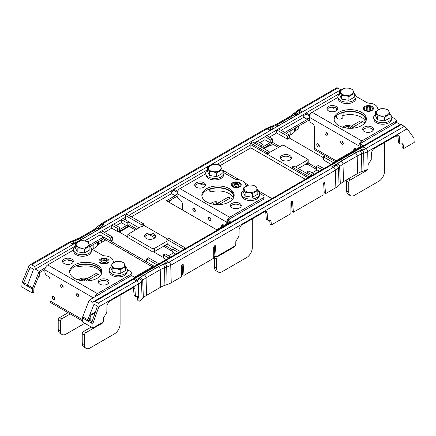 <?xml version="1.0" encoding="UTF-8"?>
<svg xmlns="http://www.w3.org/2000/svg" width="436" height="436" viewBox="0 0 436 436"><rect width="100%" height="100%" fill="white"/><g stroke="black" fill="none" stroke-linecap="round" stroke-linejoin="round"><path stroke-width="0.65" d="M39.136 271.339L39.551 271.105L39.638 274.064L33.932 288.054A0.507 0.294 -60 0 0 33.888 288.272L33.768 292.18L32.34 293.008L21.8 286.921L22.067 282.506L28.825 266.309L30.04 264.826L31.73 264.848L34.646 266.532L35.36 269.159L39.136 271.339L32.695 287.94L27.577 284.986L33.556 269.159L30.128 267.426L23.402 283.28L23.364 283.792L24.792 283.024L27.691 284.697M219.27 164.268L218.218 164.873M128.909 215.351L173.942 189.355L173.942 190.439L177.141 192.287L177.114 193.083M173.942 190.439L171.528 191.835L171.566 193.644L174.711 195.459L177.087 193.998M168.378 201.852L171.419 200.097L171.43 199.541M38.226 276.996L39.213 276.424L39.262 274.326M76.959 242.035A23.648 13.652 180 0 1 75.859 242.427L75.859 240.367L73.7 241.081L73.7 243.146L75.859 242.427M72.147 243.729A16.775 9.685 180 0 1 73.7 243.146M73.7 241.081A16.775 9.685 180 0 0 70.229 242.623L73.085 244.274L105.436 225.597L102.574 223.946L102.574 226.006L103.648 226.627M102.574 226.006A16.775 9.685 0 0 0 99.909 228.017L98.667 229.26L98.667 227.194A23.648 13.652 180 0 1 94.906 230.023L94.906 231.674M97.991 229.897A23.648 13.652 0 0 0 98.667 229.26M294.938 116.189A23.648 13.652 0 0 0 295.619 115.551L295.619 113.485L296.862 112.243A16.775 9.685 180 0 1 299.527 110.237L302.382 111.889L270.037 130.566L267.181 128.914A16.775 9.685 180 0 1 270.652 127.372L270.652 129.438L272.805 128.718A23.648 13.652 0 0 0 273.912 128.326M270.652 129.438A16.775 9.685 0 0 0 269.099 130.021M299.527 110.237L299.527 112.303L300.6 112.919M299.527 112.303A16.775 9.685 0 0 0 296.862 114.308L295.619 115.551M278.648 128.903L306.148 113.028L306.148 114.112L309.342 115.954L309.32 116.755M306.148 114.112L303.734 115.507L303.772 117.317L306.917 119.132L309.293 117.671M30.04 264.826L68.839 242.427L79.368 237.996L93.522 229.827L101.185 223.75L265.791 128.718L276.315 124.287L290.469 116.118L298.137 110.041L336.941 87.636L341.225 89.871M270.652 127.372L272.805 126.658L272.805 128.718M277.705 126.135L277.705 124.489A23.648 13.652 180 0 1 272.805 126.658M277.705 124.489L291.858 116.314L291.858 117.965M295.619 113.485A23.648 13.652 180 0 1 291.858 116.314M94.906 230.023L80.753 238.192A23.648 13.652 180 0 1 75.859 240.367M98.667 227.194L99.909 225.952A16.775 9.685 180 0 1 102.574 223.946M332.439 107.191L332.445 107.572L333.747 108.324L333.736 107.3M333.747 108.324L335.001 107.594M278.315 147.363L271.595 143.482L263.295 148.273M271.595 143.482L271.595 142.665M257.316 141.215L264.875 136.855L264.914 139.749L270.058 142.719L263.126 146.725M279.748 146.534L272.315 142.245L270.778 143.133L270.058 142.719M266.87 135.7L276.653 130.053L276.697 132.947L287.46 139.166L287.46 136.103L289.291 135.046L289.379 138.054L323.381 157.69M284.79 132.446L309.293 118.298M286.218 133.269L309.353 119.911M177.637 191.29L173.931 189.153L207.471 169.789M152.328 266.843L103.588 238.71L90.039 246.531M103.588 238.71L103.588 237.059L110.766 241.179L110.766 238.116L112.592 237.059L101.773 230.813L99.948 231.865L110.766 238.116M87.99 241.898L100.002 234.966L103.61 237.048L89.571 245.152M128.745 253.153L128.745 251.501L110.766 241.179L112.684 240.073L112.592 237.059M104.482 232.377L111.779 228.164L117.644 231.549L117.644 228.486L119.469 227.429L119.562 230.437L118.025 231.325L127.792 236.966M135.318 229.925L128.598 226.044L128.598 225.227M116.265 225.576L121.333 222.649L126.473 225.619L119.54 229.619M128.598 226.044L118.734 231.734M136.746 229.096L129.105 224.687M309.843 114.962L306.137 112.826L339.677 93.462M281.176 130.364L303.772 117.317M100.002 234.966L99.948 231.865M111.779 228.164L111.725 225.069L117.644 228.486M111.725 225.069L113.556 224.011L119.469 227.429M121.333 222.649L121.273 219.553L127.192 222.97L129.023 221.913L123.105 218.496L121.273 219.553M126.473 225.619L127.192 226.033L127.192 222.97M127.192 226.033L129.116 224.927L129.023 221.913M125.682 219.984L125.208 215.33L142.076 225.063L143.902 224.006L127.04 214.272L125.208 215.33M129.029 222.066L138.975 227.81M127.868 234.454L127.775 237.516L152.96 252.057L153.052 248.994L127.868 234.454L141.629 226.279L142.076 226.535L142.076 225.063M142.076 226.535L143.945 225.45L143.902 224.006M250.913 144.708L250.493 142.997L252.319 141.94L269.186 151.679L269.23 153.123L267.355 154.202L250.869 144.736L308.061 177.752M250.493 142.997L267.355 152.731L267.355 154.202M254.193 143.019L255.322 142.37L255.343 143.684M255.322 142.37L257.136 141.111L263.055 144.529L263.148 147.542L262.586 147.864M255.311 142.169L261.229 145.586L261.229 147.079M261.229 145.586L263.055 144.529M264.914 139.749L259.851 142.676M264.875 136.855L266.69 135.596L272.609 139.013L272.702 142.027L272.315 142.245M264.859 136.653L270.778 140.07L270.778 143.133M270.778 140.07L272.609 139.013M276.697 132.947L269.399 137.16M276.653 130.053L278.468 128.8L289.291 135.046M287.46 136.103L276.642 129.852M289.308 135.629L290.73 134.806A22.051 12.731 -0 0 0 294.235 132.168L295.477 130.925A18.372 10.606 180 0 1 298.164 128.865L298.382 126.249M336.439 115.731L336.456 117.235A3.21 1.853 -0 0 0 337.399 118.532A3.21 1.853 -0 0 0 340.881 118.935A3.21 1.853 -0 0 0 342.87 117.235L342.892 115.458M341.421 112.793L341.982 113.567L341.982 114.93L343.105 115.578L343.105 112.564A15.663 9.042 180 0 1 361.281 114.232A15.663 9.042 180 0 1 365.869 120.63A15.663 9.042 180 0 1 365.809 121.426M316.443 169.375L307.74 164.35L307.74 162.699L308.225 162.415L308.132 159.456L282.948 144.921L269.214 152.616M77.009 265.448L77.009 265.9L78.693 266.876A15.663 9.042 180 0 1 96.874 268.538A15.663 9.042 180 0 1 101.392 274.097M78.317 265.006L78.693 265.224L78.693 266.876M68.027 259.851L68.032 260.227L69.335 260.979A18.372 10.606 180 0 1 70.703 260.292M69.324 259.954L69.335 260.979M92.274 249.381L93.778 248.515A22.051 12.731 -0 0 0 97.283 245.877L98.525 244.634A18.372 10.606 180 0 1 101.446 242.438L105.752 239.953M263.922 148.638L266.047 147.406A18.372 10.606 180 0 1 269.857 145.722L272.01 145.003A22.051 12.731 -0 0 0 273.372 144.507M119.36 232.099L129.22 226.404M200.233 183.518L200.238 183.899L201.541 184.651L201.53 183.627M201.541 184.651L202.795 183.927M118.025 231.325L117.644 231.549M144.741 236.977A5.559 3.21 180 0 1 148.665 234.704A5.559 3.21 180 0 1 154.039 235.533A5.559 3.21 0 0 1 155.483 236.977M146.18 238.421A5.559 3.21 180 0 1 144.55 236.154A5.559 3.21 180 0 1 147.984 233.184A5.559 3.21 180 0 1 154.039 233.881A5.559 3.21 0 0 1 155.668 236.154A5.559 3.21 0 0 1 152.24 239.119A5.559 3.21 0 0 1 146.18 238.421M209.215 189.12L209.776 189.9L209.776 191.257L210.899 191.905L210.899 188.897A15.663 9.042 180 0 1 229.074 190.559A15.663 9.042 180 0 1 233.663 196.958A15.663 9.042 180 0 1 233.603 197.753M280.517 158.584A5.559 3.21 180 0 1 284.446 156.311A5.559 3.21 180 0 1 289.82 157.14A5.559 3.21 0 0 1 291.259 158.584M281.961 160.028A5.559 3.21 180 0 1 280.332 157.761A5.559 3.21 180 0 1 283.76 154.796A5.559 3.21 180 0 1 289.82 155.489A5.559 3.21 0 0 1 291.45 157.761A5.559 3.21 0 0 1 288.016 160.726A5.559 3.21 0 0 1 281.961 160.028M267.355 152.731L269.186 151.679M289.379 138.054L287.46 139.166M362.725 149.875L363.406 149.183M332.352 166.541L338.009 163.277M359.041 151.134L362.916 148.894L363.853 149.439M135.4 280.25L141.062 276.98M162.088 264.843L165.963 262.603L166.901 263.148M91.189 314.454L89.538 315.402L94.083 304.105L97.353 306.241L91.576 323.169L87.603 320.874L89.031 320.111A0.507 0.294 120 0 1 89.075 319.893L91.189 314.454L95.293 312.083M226.05 225.101L228.181 223.592L228.235 221.782L230.012 222.812M165.963 260.543L168.819 262.194A16.775 9.685 180 0 1 165.348 263.731L163.195 264.45A23.648 13.652 180 0 0 158.295 266.619L144.142 274.789A23.648 13.652 180 0 0 140.381 277.618L139.139 278.86A16.775 9.685 180 0 1 136.473 280.866L133.618 279.22L165.963 260.543L165.963 262.603M362.916 146.834L365.771 148.485A16.775 9.685 180 0 1 362.3 150.022L360.141 150.742A23.648 13.652 180 0 0 355.247 152.911L341.094 161.08A23.648 13.652 180 0 0 337.333 163.909L336.091 165.157A16.775 9.685 180 0 1 333.426 167.162L330.564 165.511L362.916 146.834L362.916 148.894M398.041 137.193L396.787 136.468L396.765 135.46M358.256 148.774L360.387 147.259L360.441 145.455L362.218 146.485M174.645 248.4L167.261 244.138L166.814 239.348L183.681 249.081L183.681 249.566L93.805 301.45L95.059 301.412L98.1 303.167L136.599 280.942A16.955 9.788 180 0 0 139.291 278.915L140.539 277.672A23.473 13.549 180 0 1 144.267 274.865L158.421 266.69A23.473 13.549 180 0 1 163.282 264.538L165.435 263.818A16.955 9.788 180 0 0 168.945 262.265L333.551 167.233A16.955 9.788 180 0 0 336.243 165.206L337.486 163.963A23.473 13.549 180 0 1 341.219 161.156L355.373 152.982A23.473 13.549 180 0 1 360.234 150.829L362.387 150.115A16.955 9.788 180 0 0 365.897 148.556L404.395 126.331L400.586 124.331L310.803 176.166L310.792 175.697L293.924 165.958L292.098 167.015L292.055 168.46L308.105 177.725M403.551 148.621L402.248 147.875L401.932 144.071L403.262 144.834L403.551 148.621L414.2 142.474L413.933 138.059L407.175 128.778L404.395 126.331M399.316 136.414L399.834 143.172L400.281 144.033L398.935 143.253L398.477 142.392L397.91 135.601L399.316 136.414L398.64 135.127L397.103 135.264L373.412 148.943L371.341 152.567L371.238 159.68L368.071 164.699L367.968 169.168A20.214 11.668 0 0 1 364.016 170.885L361.864 171.604L361.493 154.082A20.944 12.094 0 0 0 357.155 156.006L343.001 164.176A20.944 12.094 0 0 0 339.677 166.683L338.429 167.925A19.478 11.249 180 0 1 335.333 170.253L170.732 265.284A19.478 11.249 180 0 1 166.699 267.072L164.546 267.791A20.944 12.094 0 0 0 160.208 269.715L146.055 277.885A20.944 12.094 0 0 0 142.725 280.392L141.482 281.634A19.478 11.249 180 0 1 138.386 283.961A2.529 1.461 -120 0 0 136.599 280.942M400.281 144.033L402.701 143.76L403.262 144.834M401.861 143.689L401.932 144.071M397.779 135.002L397.91 135.601M322.051 169.675L316.531 166.487L316.438 169.495L317.157 169.909L312.089 172.836M307.74 162.699L316.492 167.751M334.952 161.407L359.923 146.992L360.011 143.929L364.856 140.844M361.809 146.719L361.82 146.256M229.603 223.047L229.614 222.583M231.124 222.169L227.805 220.256L227.717 223.319L228.181 223.592M154.48 266.418L153.777 266.009L134.392 277.203M128.745 251.501L153.755 266.02M163.315 257.474L153.445 251.779L152.96 252.057M180.297 251.518L174.771 248.324L172.945 249.381L172.852 252.395L173.572 252.809L168.503 255.736M164.078 245.975L164.078 246.531L172.874 251.61M165.026 245.424L172.923 249.986M134.904 289.073L135.422 295.831L135.869 296.687L134.522 295.908L134.065 295.047L133.498 288.256L134.904 289.073L134.234 287.782L132.697 287.918L109 301.598L106.934 305.222L106.831 312.34L103.615 317.833L103.555 321.823L92.906 327.97L92.906 323.408L98.89 306.764C99.364 305.124 99.103 303.925 98.1 303.167M135.869 296.687L138.288 296.42L138.773 297.085L139.139 301.281A20.214 11.668 0 0 0 142.114 298.998L143.357 297.755A20.214 11.668 180 0 1 146.572 295.336L160.726 287.166A20.214 11.668 180 0 1 164.912 285.313L167.064 284.594A20.214 11.668 0 0 0 171.25 282.741L181.556 276.789L181.523 265.971C181.763 264.728 182.303 264.156 183.147 264.254L184.057 275.345L213.711 258.226L213.684 247.403C213.918 246.166 214.463 245.593 215.308 245.686L216.212 256.782L235.762 245.495L235.822 241.506L239.032 236.007L239.135 228.895L241.206 225.27L264.897 211.591L266.44 211.455L267.11 212.741L267.628 219.499L268.075 220.36L270.494 220.093L271.056 221.166L271.345 224.954L290.894 213.667L290.861 202.844C291.101 201.606 291.64 201.034 292.485 201.127L293.395 212.223L323.049 195.099L323.022 184.275C323.256 183.038 323.795 182.466 324.646 182.559L325.55 193.655L335.856 187.709A20.214 11.668 0 0 0 339.066 185.289L340.309 184.047A20.214 11.668 180 0 1 343.519 181.632L357.673 173.457A20.214 11.668 180 0 1 361.864 171.604M133.367 287.662L133.498 288.256M363.33 145.842L360.011 143.929M360.387 147.259L359.923 146.992M335.66 161.816L325.234 155.799L323.408 156.851L323.316 159.865L331.18 164.405M333.834 162.873L323.408 156.851M323.883 168.618L318.356 165.429L316.531 166.487M317.157 169.909L319.397 171.206M314.329 174.133L308.808 170.945L306.977 171.997L306.933 173.468M312.503 175.19L306.977 171.997M310.803 176.171L308.961 177.234L308.961 176.754L310.792 175.697M308.961 176.754L292.098 167.015M308.961 177.234L185.523 248.498L185.507 248.03L168.645 238.29L166.814 239.348M183.681 249.081L185.507 248.03M183.681 249.566L185.523 248.504M172.945 249.381L178.466 252.569M173.572 252.809L175.812 254.106M166.263 259.616L163.298 257.91L163.391 254.897L165.222 253.839L170.743 257.027M163.391 254.897L168.917 258.085M146.621 261.878L146.709 258.87L148.54 257.812L158.966 263.829M146.709 258.87L157.134 264.886M135.095 277.612L131.465 275.514M298.295 168.481L307.195 163.347L306.949 160.143L308.132 159.456M167.261 244.138L154.573 251.463L154.235 248.307L154.573 251.463M232.65 217.172L227.805 220.256M100.444 293.499L89.162 300.219L82.72 316.825A2.529 1.461 -60 0 0 82.48 317.92L82.366 321.888L92.906 327.97M137.444 296.311L137.836 300.529L139.139 301.281M271.345 224.954L270.042 224.202L269.726 220.398L271.056 221.166M269.655 220.017L269.726 220.398M268.075 220.36L266.728 219.581L266.271 218.719L265.704 211.929L267.11 212.741M265.573 211.329L265.704 211.929M214.267 246.029L214.915 256.03L216.212 256.782M182.106 264.598L182.755 274.598L184.057 275.345M323.605 182.902L324.248 192.903L325.55 193.655M291.444 201.47L292.093 211.471L293.395 212.223M295.597 166.923L307.146 160.257M167.211 241.048L154.437 248.422M400.248 124.527L396.259 122.227M233.369 198.211A15.663 9.042 0 0 0 229.074 193.573A15.663 9.042 0 0 0 210.899 191.905M365.57 121.884A15.663 9.042 0 0 0 361.281 117.246A15.663 9.042 0 0 0 343.105 115.578M305.358 179.31L250.874 147.859L220.196 165.571M78.693 265.224A15.663 9.042 180 0 1 96.874 266.887A15.663 9.042 180 0 1 101.457 273.285A15.663 9.042 180 0 1 101.397 274.086M216.888 164.557L250.869 144.736M250.874 144.937L250.874 147.859M271.928 198.609L257.829 190.472M248.455 185.06L244.71 182.897M239.495 179.883L222.098 169.838M210.523 188.679L210.899 188.897M167.457 238.972L143.945 225.401M153.052 248.994L154.235 248.307M44.892 269.584L39.594 272.642M227.717 223.319L216.643 229.718L166.476 200.751L177.087 194.625M154.84 237.838L149.281 234.628M154.388 251.354L154.36 252.302M131.438 216.812L171.566 193.644M306.802 163.571L306.84 164.863L305.701 164.209M342.729 112.352L343.105 112.564M167.904 201.579L177.147 196.238M307.74 164.35L306.84 164.863M27.577 284.986A2.529 1.461 120 0 0 27.337 286.081L23.364 283.792M35.36 269.159L75.264 246.117M45.426 267.628L39.551 271.105M89.538 315.402L87.838 319.779A2.529 1.461 120 0 0 87.603 320.874L82.48 317.92M93.805 301.45L92.944 302.404L89.162 300.219M91.882 321.757L89.031 320.111M91.571 322.635L92.906 323.408M22.067 282.506L23.402 283.28M32.34 293.008L32.46 289.041A2.529 1.461 -60 0 1 32.695 287.94M58.211 329.562L60.353 330.799A8.082 4.671 120 0 0 62.026 334.499L59.885 333.262A8.082 4.671 120 0 1 58.211 329.562L58.211 320.068A2.022 1.166 120 0 1 59.639 317.593L68.103 312.71M60.353 330.799L60.353 321.31L58.211 320.068M82.224 343.421L84.366 344.658A8.082 4.671 120 0 0 86.039 348.364L83.897 347.121A8.082 4.671 120 0 1 82.224 343.421L82.224 333.932A2.022 1.166 120 0 1 83.652 331.458L91.298 327.044M84.366 344.658L84.366 335.17L82.224 333.932M88.486 279.896L98.231 274.271A6.066 3.499 -120 0 0 95.195 273.971L86.791 278.827M98.231 274.271L100.465 275.563M86.039 348.364A8.082 4.671 120 0 0 90.083 347.961L114.379 333.932A8.082 4.671 120 0 0 120.096 324.03L120.096 295.194M62.026 334.499A8.082 4.671 120 0 0 66.07 334.096L84.791 323.289M90.841 315.342L94.988 312.944M101.839 322.814L102.373 323.125A0.807 0.469 120 0 0 102.945 322.177M102.373 323.125L85.794 332.695A2.022 1.166 120 0 0 84.366 335.17M70.245 313.947L61.781 318.83A2.022 1.166 120 0 0 60.353 321.31M80.551 280.462L80.96 279.58L84.344 279.056L86.819 280.484L86.601 280.958M84.344 279.056L84.344 280.931M80.96 279.58L80.96 280.544M88.481 280.839A5.052 2.916 0 0 0 87.009 278.947A5.052 2.916 0 0 0 84.856 278.212A5.052 2.916 0 0 0 79.864 278.947A5.052 2.916 0 0 0 78.682 280.016M89.206 280.757A6.066 3.499 0 0 0 87.723 279.356L87.009 278.947M79.864 278.947L79.15 279.356A6.066 3.499 0 0 0 78.355 279.923M94.803 297.047A4.044 2.333 -60 0 1 97.408 293.602L130.996 274.211L130.996 275.863L97.408 295.254A2.022 1.166 -60 0 0 96.601 296.011M127.361 269.639L130.996 271.737A3.03 1.749 180 0 1 131.885 272.974A3.03 1.749 180 0 1 130.996 274.211M114.297 262.091A5.052 2.916 180 0 1 113.049 260.494A9.096 5.254 180 0 0 105.092 255.899A5.052 2.916 180 0 1 102.117 255.065L91.631 249.011M93.369 297.875L44.881 269.879A4.044 2.333 -60 0 1 47.742 264.93L73.526 250.041A9.096 5.254 0 0 0 81.723 254.76A9.096 5.254 0 0 0 91.304 251.011A9.096 5.254 0 0 0 91.631 250.041A9.096 5.254 0 0 0 89.892 246.411M74.36 278.233A16.17 9.336 180 0 1 69.624 271.633A16.17 9.336 180 0 1 79.608 263.006A16.17 9.336 180 0 1 97.228 265.034A16.17 9.336 180 0 1 101.964 271.633A16.17 9.336 180 0 1 91.985 280.261A16.17 9.336 180 0 1 74.36 278.233M64.108 263.524A5.406 3.123 180 0 1 62.522 261.317A5.406 3.123 180 0 1 65.858 258.434A5.406 3.123 180 0 1 71.755 259.109A5.406 3.123 180 0 1 73.335 261.317A5.406 3.123 180 0 1 70 264.205A5.406 3.123 180 0 1 64.108 263.524M99.839 284.158A5.406 3.123 180 0 1 98.253 281.95A5.406 3.123 180 0 1 101.593 279.062A5.406 3.123 180 0 1 107.485 279.743A5.406 3.123 180 0 1 109.065 281.95A5.406 3.123 180 0 1 105.73 284.833A5.406 3.123 180 0 1 99.839 284.158M131.885 272.974L131.885 274.625A3.03 1.749 180 0 1 130.996 275.863M69.689 272.456A16.17 9.336 180 0 1 80.273 264.51A16.17 9.336 180 0 1 97.228 266.685A16.17 9.336 180 0 1 101.904 272.456M62.713 262.145A5.406 3.123 180 0 1 71.755 260.761A5.406 3.123 180 0 1 73.144 262.145M98.443 282.773A5.406 3.123 180 0 1 107.485 281.389A5.406 3.123 180 0 1 108.875 282.773M44.881 269.879L44.881 271.944A3.03 1.749 60 0 0 47.028 275.656L47.922 276.173A3.03 1.749 60 0 1 50.064 279.885L50.064 300.927L82.431 319.615M102.34 263.546L101.49 263.055C103.174 263.802 104.858 263.802 106.542 263.055M89.369 319.141L89.369 320.307M103.757 316.961L103.599 318.705M90.797 315.457L90.797 321.13M82.393 320.961L50.903 302.78A4.044 2.333 -60 0 1 50.064 300.927M61.852 287.765A1.82 1.052 60 0 1 60.664 286.163A1.82 1.052 60 0 1 60.947 284.703A1.82 1.052 60 0 1 61.852 284.795A1.82 1.052 60 0 1 63.046 286.398A1.82 1.052 60 0 1 62.762 287.858A1.82 1.052 60 0 1 61.852 287.765M77.575 296.845A1.82 1.052 60 0 1 76.387 295.237A1.82 1.052 60 0 1 76.665 293.782A1.82 1.052 60 0 1 77.575 293.869A1.82 1.052 60 0 1 78.763 295.477A1.82 1.052 60 0 1 78.485 296.932A1.82 1.052 60 0 1 77.575 296.845M53.639 299.527A1.82 1.052 60 0 1 52.451 297.924A1.82 1.052 60 0 1 52.729 296.464A1.82 1.052 60 0 1 53.639 296.556A1.82 1.052 60 0 1 54.827 298.159A1.82 1.052 60 0 1 54.544 299.614A1.82 1.052 60 0 1 53.639 299.527M63.133 286.844A1.82 1.052 60 0 1 62.005 284.893M78.856 295.919A1.82 1.052 60 0 1 77.728 293.968M54.914 298.6A1.82 1.052 60 0 1 53.786 296.654M105.158 263.453A4.044 2.333 0 0 0 106.875 262.864A4.044 2.333 0 0 0 107.496 260.02A4.044 2.333 0 0 0 102.88 258.973A4.044 2.333 0 0 0 101.157 262.864A4.044 2.333 0 0 0 105.158 263.453M105.37 260.259A1.161 0.67 180 0 1 106.477 260.93A1.161 0.67 180 0 1 106.122 261.415A1.161 0.67 180 0 1 106.248 261.72A1.161 0.67 180 0 1 104.765 262.363A1.161 0.67 180 0 1 103.605 262.663A1.161 0.67 180 0 1 102.667 262.161A1.161 0.67 180 0 1 101.561 261.496A1.161 0.67 180 0 1 101.915 261.011A1.161 0.67 180 0 1 101.784 260.706A1.161 0.67 180 0 1 103.267 260.063A1.161 0.67 180 0 1 104.433 259.763A1.161 0.67 180 0 1 105.37 260.259L105.37 261.088A1.161 0.67 0 0 0 104.433 260.586A1.161 0.67 0 0 0 103.267 260.886A1.161 0.67 0 0 0 101.915 261.224M101.806 261.905A1.161 0.67 0 0 1 101.915 261.834L101.915 261.011M103.267 260.886L103.267 260.063M106.231 261.344A1.161 0.67 0 0 0 105.37 261.088M106.122 262.031L106.122 261.415M348.8 88.197A6.431 3.711 0 0 0 340.821 90.71A6.431 3.711 0 0 0 345.181 95.321A6.431 3.711 0 0 0 353.16 92.803A6.431 3.711 0 0 0 348.8 88.197M348.838 88.181L345.078 88.061L339.677 91.14L341.59 95.375L345.138 95.462L348.898 96.541L354.305 93.468L352.392 89.227L348.838 88.181M339.677 91.14L339.677 94.885L341.59 99.125L341.59 95.375M341.59 99.125L348.898 100.285L348.898 96.541M348.898 100.285L354.305 97.212L354.305 93.468M356.043 97.386L355.771 99.005A8.824 5.096 180 0 1 355.454 99.948A8.824 5.096 180 0 1 346.157 103.583A8.824 5.096 180 0 1 338.211 99.005L337.938 97.386A9.096 5.254 0 0 0 346.135 102.106A9.096 5.254 0 0 0 355.716 98.356A9.096 5.254 0 0 0 356.043 97.386A9.096 5.254 0 0 0 354.305 93.756M339.677 93.756A9.096 5.254 0 0 0 338.26 95.397A9.096 5.254 0 0 0 337.938 97.386L312.154 112.275A4.044 2.333 -60 0 0 309.293 117.224L309.293 119.284A3.03 1.749 60 0 0 311.435 123.001L312.329 123.513A3.03 1.749 60 0 1 314.476 127.23L314.476 148.273L336.091 160.753M214.425 267.094L216.572 268.331A8.082 4.671 120 0 0 218.245 272.031L216.103 270.794A8.082 4.671 120 0 1 214.425 267.094L214.425 257.605A2.022 1.166 120 0 1 214.937 256.046M216.572 268.331L216.572 258.842L214.425 257.605M220.692 203.568L230.437 197.944A6.066 3.499 -120 0 0 227.401 197.644L218.997 202.5M230.437 197.944L232.666 199.236M218.245 272.031A8.082 4.671 120 0 0 222.289 271.633L246.585 257.605A8.082 4.671 120 0 0 252.302 247.703L252.302 218.867M213.684 248.874L214.419 248.449M234.045 246.487L234.579 246.798A0.807 0.469 120 0 0 235.151 245.85M234.579 246.798L218 256.368A2.022 1.166 120 0 0 216.572 258.842M212.757 204.135L213.166 203.252L216.55 202.729L219.025 204.157L218.807 204.631M216.55 202.729L216.55 204.604M213.166 203.252L213.166 204.217M220.687 204.511A5.052 2.916 0 0 0 219.215 202.62A5.052 2.916 0 0 0 217.063 201.879A5.052 2.916 0 0 0 212.07 202.62A5.052 2.916 0 0 0 210.888 203.688M221.412 204.43A6.066 3.499 0 0 0 219.929 203.029L219.215 202.62M212.07 202.62L211.356 203.029A6.066 3.499 0 0 0 210.561 203.596M226.753 223.875L226.753 222.229A4.044 2.333 -60 0 1 229.614 217.275L263.202 197.884L263.202 199.535L229.614 218.927A2.022 1.166 -60 0 0 228.807 219.679M259.567 193.311L263.202 195.41A3.03 1.749 180 0 1 264.091 196.647A3.03 1.749 180 0 1 263.202 197.884M246.504 185.763A5.052 2.916 180 0 1 245.255 184.166A9.096 5.254 180 0 0 237.298 179.572A5.052 2.916 180 0 1 234.323 178.738L223.837 172.683M226.753 222.229L177.087 193.551A4.044 2.333 -60 0 1 179.948 188.603L205.732 173.713A9.096 5.254 0 0 0 213.929 178.433A9.096 5.254 0 0 0 223.51 174.683A9.096 5.254 0 0 0 223.837 173.713A9.096 5.254 0 0 0 222.098 170.084M206.566 201.906A16.17 9.336 180 0 1 201.83 195.306A16.17 9.336 180 0 1 211.814 186.679A16.17 9.336 180 0 1 229.434 188.706A16.17 9.336 180 0 1 234.17 195.306A16.17 9.336 180 0 1 224.186 203.928A16.17 9.336 180 0 1 206.566 201.906M196.309 187.197A5.406 3.123 180 0 1 194.729 184.989A5.406 3.123 180 0 1 198.064 182.106A5.406 3.123 180 0 1 203.955 182.782A5.406 3.123 180 0 1 205.541 184.989A5.406 3.123 180 0 1 202.206 187.872A5.406 3.123 180 0 1 196.309 187.197M232.045 207.825A5.406 3.123 180 0 1 230.459 205.618A5.406 3.123 180 0 1 233.794 202.735A5.406 3.123 180 0 1 239.691 203.41A5.406 3.123 180 0 1 241.272 205.618A5.406 3.123 180 0 1 237.936 208.506A5.406 3.123 180 0 1 232.045 207.825M264.091 196.647L264.091 198.298A3.03 1.749 180 0 1 263.202 199.535M201.895 196.129A16.17 9.336 180 0 1 212.479 188.183A16.17 9.336 180 0 1 229.434 190.352A16.17 9.336 180 0 1 234.105 196.129M194.919 185.818A5.406 3.123 180 0 1 203.955 184.433A5.406 3.123 180 0 1 205.351 185.818M230.649 206.446A5.406 3.123 180 0 1 239.691 205.062A5.406 3.123 180 0 1 241.081 206.446M177.087 193.551L177.087 195.617A3.03 1.749 60 0 0 179.234 199.328L180.123 199.846A3.03 1.749 60 0 1 182.27 203.558L182.27 209.869M234.546 187.213L233.696 186.728C235.38 187.475 237.064 187.475 238.748 186.728M224.251 225.319L223.717 225.014A3.03 1.749 60 0 0 222.202 224.862A3.03 1.749 60 0 0 221.575 226.251L221.575 226.867M235.963 240.634L235.805 242.372M221.575 226.251L223.003 225.423L223.003 226.044M194.058 211.438A1.82 1.052 60 0 1 192.87 209.836A1.82 1.052 60 0 1 193.148 208.375A1.82 1.052 60 0 1 194.058 208.468A1.82 1.052 60 0 1 195.246 210.07A1.82 1.052 60 0 1 194.968 211.525A1.82 1.052 60 0 1 194.058 211.438M209.781 220.512A1.82 1.052 60 0 1 208.593 218.91A1.82 1.052 60 0 1 208.871 217.455A1.82 1.052 60 0 1 209.781 217.542A1.82 1.052 60 0 1 210.97 219.145A1.82 1.052 60 0 1 210.692 220.605A1.82 1.052 60 0 1 209.781 220.512M223.003 225.423A3.03 1.749 60 0 1 223.096 224.758M195.339 210.512A1.82 1.052 60 0 1 194.211 208.566M211.057 219.591A1.82 1.052 60 0 1 209.934 217.64M346.631 190.766L348.778 192.004A8.082 4.671 120 0 0 350.451 195.704L348.31 194.467A8.082 4.671 120 0 1 346.631 190.766L346.631 181.278A2.022 1.166 120 0 1 347.367 179.409M348.778 192.004L348.778 182.515L346.631 181.278M352.898 127.241L362.638 121.617A6.066 3.499 -120 0 0 359.607 121.317L351.203 126.168M362.638 121.617L364.872 122.908M350.451 195.704A8.082 4.671 120 0 0 354.495 195.306L378.791 181.278A8.082 4.671 120 0 0 384.508 171.375L384.508 142.539M366.115 170.078L366.785 170.465A0.807 0.469 120 0 0 367.357 169.49M366.785 170.465L350.206 180.041A2.022 1.166 120 0 0 348.778 182.515M344.963 127.808L345.372 126.925L348.751 126.402L351.231 127.83L351.007 128.304M348.751 126.402L348.751 128.277M345.372 126.925L345.372 127.884M352.893 128.184A5.052 2.916 0 0 0 351.421 126.287A5.052 2.916 0 0 0 349.269 125.552A5.052 2.916 0 0 0 344.277 126.287A5.052 2.916 0 0 0 343.094 127.361M353.618 128.102A6.066 3.499 0 0 0 352.135 126.702L351.421 126.287M344.277 126.287L343.557 126.702A6.066 3.499 0 0 0 342.767 127.268M358.959 147.548L358.959 145.897A4.044 2.333 -60 0 1 361.82 140.948L395.403 121.557L395.403 123.208L361.82 142.599A2.022 1.166 -60 0 0 361.008 143.351M391.773 116.984L395.403 119.083A3.03 1.749 180 0 1 396.291 120.32A3.03 1.749 180 0 1 395.403 121.557M378.71 109.436A5.052 2.916 180 0 1 377.462 107.834A9.096 5.254 180 0 0 369.505 103.239A5.052 2.916 180 0 1 366.529 102.406L356.038 96.351M338.772 125.579A16.17 9.336 180 0 1 334.036 118.979A16.17 9.336 180 0 1 344.015 110.352A16.17 9.336 180 0 1 361.64 112.374A16.17 9.336 180 0 1 366.376 118.979A16.17 9.336 180 0 1 356.392 127.601A16.17 9.336 180 0 1 338.772 125.579M328.515 110.869A5.406 3.123 180 0 1 326.935 108.662A5.406 3.123 180 0 1 330.27 105.779A5.406 3.123 180 0 1 336.161 106.455A5.406 3.123 180 0 1 337.747 108.662A5.406 3.123 180 0 1 334.407 111.545A5.406 3.123 180 0 1 328.515 110.869M364.245 131.498A5.406 3.123 180 0 1 362.665 129.29A5.406 3.123 180 0 1 366 126.407A5.406 3.123 180 0 1 371.892 127.083A5.406 3.123 180 0 1 373.478 129.29A5.406 3.123 180 0 1 370.142 132.173A5.406 3.123 180 0 1 364.245 131.498M396.291 120.32L396.291 121.971A3.03 1.749 180 0 1 395.403 123.208M334.096 119.802A16.17 9.336 180 0 1 344.685 111.85A16.17 9.336 180 0 1 361.64 114.025A16.17 9.336 180 0 1 366.311 119.802M327.125 109.491A5.406 3.123 180 0 1 336.161 108.106A5.406 3.123 180 0 1 337.557 109.491M362.856 130.119A5.406 3.123 180 0 1 371.892 128.734A5.406 3.123 180 0 1 373.287 130.119M366.747 110.886L365.902 110.401C367.586 111.147 369.27 111.147 370.954 110.401M356.457 148.992L355.923 148.681A3.03 1.749 60 0 0 354.408 148.534A3.03 1.749 60 0 0 353.776 149.919L353.776 150.54M368.169 164.307L368.011 166.045M353.776 149.919L355.209 149.096L355.209 149.717M325.191 155.826L315.31 150.12A4.044 2.333 -60 0 1 314.476 148.273M326.264 135.111A1.82 1.052 60 0 1 325.076 133.509A1.82 1.052 60 0 1 325.354 132.048A1.82 1.052 60 0 1 326.264 132.141A1.82 1.052 60 0 1 327.452 133.743A1.82 1.052 60 0 1 327.174 135.198A1.82 1.052 60 0 1 326.264 135.111M341.988 144.185A1.82 1.052 60 0 1 340.799 142.583A1.82 1.052 60 0 1 341.077 141.128A1.82 1.052 60 0 1 341.988 141.215A1.82 1.052 60 0 1 343.176 142.817A1.82 1.052 60 0 1 342.898 144.278A1.82 1.052 60 0 1 341.988 144.185M318.046 146.867A1.82 1.052 60 0 1 316.858 145.264A1.82 1.052 60 0 1 317.136 143.809A1.82 1.052 60 0 1 318.046 143.896A1.82 1.052 60 0 1 319.234 145.499A1.82 1.052 60 0 1 318.956 146.959A1.82 1.052 60 0 1 318.046 146.867M355.209 149.096A3.03 1.749 60 0 1 355.302 148.431M327.545 134.184A1.82 1.052 60 0 1 326.417 132.239M343.263 143.264A1.82 1.052 60 0 1 342.14 141.313M319.326 145.946A1.82 1.052 60 0 1 318.198 143.994M237.358 187.126A4.044 2.333 0 0 0 239.081 186.537A4.044 2.333 0 0 0 239.702 183.692A4.044 2.333 0 0 0 235.086 182.646A4.044 2.333 0 0 0 233.364 186.537A4.044 2.333 0 0 0 237.358 187.126M237.576 183.932A1.161 0.67 180 0 1 238.683 184.602A1.161 0.67 180 0 1 238.329 185.087A1.161 0.67 180 0 1 238.454 185.393A1.161 0.67 180 0 1 236.971 186.036A1.161 0.67 180 0 1 235.805 186.335A1.161 0.67 180 0 1 234.868 185.834A1.161 0.67 180 0 1 233.761 185.164A1.161 0.67 180 0 1 234.121 184.684A1.161 0.67 180 0 1 233.99 184.374A1.161 0.67 180 0 1 235.473 183.73A1.161 0.67 180 0 1 236.639 183.431A1.161 0.67 180 0 1 237.576 183.932L237.576 184.76A1.161 0.67 0 0 0 236.639 184.259A1.161 0.67 0 0 0 235.473 184.559A1.161 0.67 0 0 0 234.121 184.891M234.012 185.578A1.161 0.67 0 0 1 234.121 185.507L234.121 184.684M235.473 184.559L235.473 183.73M238.438 185.017A1.161 0.67 0 0 0 237.576 184.76M238.329 185.698L238.329 185.087M369.565 110.793A4.044 2.333 0 0 0 371.287 110.204A4.044 2.333 0 0 0 371.903 107.365A4.044 2.333 0 0 0 367.292 106.319A4.044 2.333 0 0 0 365.57 110.204A4.044 2.333 0 0 0 369.565 110.793M369.783 107.605A1.161 0.67 180 0 1 370.889 108.275A1.161 0.67 180 0 1 370.529 108.755A1.161 0.67 180 0 1 370.66 109.065A1.161 0.67 180 0 1 369.178 109.709A1.161 0.67 180 0 1 368.011 110.008A1.161 0.67 180 0 1 367.074 109.507A1.161 0.67 180 0 1 365.968 108.837A1.161 0.67 180 0 1 366.327 108.357A1.161 0.67 180 0 1 366.196 108.046A1.161 0.67 180 0 1 367.679 107.403A1.161 0.67 180 0 1 368.845 107.103A1.161 0.67 180 0 1 369.783 107.605L369.783 108.428A1.161 0.67 0 0 0 368.845 107.932A1.161 0.67 0 0 0 367.679 108.232A1.161 0.67 0 0 0 366.327 108.564M366.218 109.251A1.161 0.67 0 0 1 366.327 109.18L366.327 108.357M367.679 108.232L367.679 107.403M370.644 108.684A1.161 0.67 0 0 0 369.783 108.428M370.529 109.371L370.529 108.755M216.594 164.525A6.431 3.711 0 0 0 208.615 167.043A6.431 3.711 0 0 0 212.975 171.648A6.431 3.711 0 0 0 220.954 169.13A6.431 3.711 0 0 0 216.594 164.525M216.632 164.514L212.872 164.394L207.471 167.468L209.384 171.702L212.937 171.789L216.692 172.869L222.098 169.795L220.185 165.555L216.632 164.514M207.471 167.468L207.471 171.212L209.384 175.452L209.384 171.702M209.384 175.452L216.692 176.613L216.692 172.869M216.692 176.613L222.098 173.539L222.098 169.795M84.388 240.852A6.431 3.711 0 0 0 76.409 243.37A6.431 3.711 0 0 0 80.769 247.975A6.431 3.711 0 0 0 88.748 245.457A6.431 3.711 0 0 0 84.388 240.852M84.426 240.841L80.671 240.721L75.264 243.795L77.177 248.035L80.731 248.117L84.491 249.196L89.892 246.122L87.979 241.882L84.426 240.841M75.264 243.795L75.264 247.539L77.177 251.779L77.177 248.035M77.177 251.779L84.491 252.945L84.491 249.196M84.491 252.945L89.892 249.866L89.892 246.122M223.837 173.713L223.564 175.332A8.824 5.096 180 0 1 223.248 176.275A8.824 5.096 180 0 1 213.951 179.91A8.824 5.096 180 0 1 206.005 175.332L205.732 173.713A9.096 5.254 0 0 1 206.059 171.73A9.096 5.254 0 0 1 207.471 170.084M91.631 250.041L91.358 251.659A8.824 5.096 180 0 1 91.042 252.602A8.824 5.096 180 0 1 81.75 256.237A8.824 5.096 180 0 1 73.798 251.659L73.526 250.041A9.096 5.254 0 0 1 73.853 248.057A9.096 5.254 0 0 1 75.264 246.411M391.773 118.014L391.501 119.633A8.824 5.096 180 0 1 391.185 120.576A8.824 5.096 180 0 1 381.887 124.211A8.824 5.096 180 0 1 373.941 119.633L373.668 118.014A9.096 5.254 0 0 0 381.865 122.734A9.096 5.254 0 0 0 391.446 118.984A9.096 5.254 0 0 0 391.773 118.014A9.096 5.254 0 0 0 390.035 114.385M375.407 114.385A9.096 5.254 0 0 0 373.995 116.031A9.096 5.254 0 0 0 373.668 118.014M384.53 108.826A6.431 3.711 0 0 0 376.551 111.344A6.431 3.711 0 0 0 380.911 115.949A6.431 3.711 0 0 0 388.89 113.431A6.431 3.711 0 0 0 384.53 108.826M384.568 108.815L380.808 108.695L375.407 111.769L377.32 116.003L380.873 116.09L384.634 117.17L390.035 114.096L388.122 109.856L384.568 108.815M375.407 111.769L375.407 115.513L377.32 119.753L377.32 116.003M377.32 119.753L384.634 120.914L384.634 117.17M384.634 120.914L390.035 117.84L390.035 114.096M252.324 185.153A6.431 3.711 0 0 0 244.345 187.671A6.431 3.711 0 0 0 248.705 192.276A6.431 3.711 0 0 0 256.684 189.758A6.431 3.711 0 0 0 252.324 185.153M252.368 185.142L248.607 185.022L243.201 188.096L245.114 192.336L248.667 192.418L252.428 193.497L257.829 190.423L255.916 186.183L252.368 185.142M243.201 188.096L243.201 191.84L245.114 196.08L245.114 192.336M245.114 196.08L252.428 197.246L252.428 193.497M252.428 197.246L257.829 194.167L257.829 190.423M120.118 261.48A6.431 3.711 0 0 0 112.139 263.998A6.431 3.711 0 0 0 116.499 268.603A6.431 3.711 0 0 0 124.478 266.091A6.431 3.711 0 0 0 120.118 261.48M120.162 261.469L116.401 261.349L110.995 264.423L112.908 268.663L116.461 268.75L120.222 269.824L125.623 266.75L123.71 262.516L120.162 261.469M110.995 264.423L110.995 268.173L112.908 272.407L112.908 268.663M112.908 272.407L120.222 273.574L120.222 269.824M120.222 273.574L125.623 270.5L125.623 266.75M259.567 194.342L259.295 195.96A8.824 5.096 180 0 1 258.979 196.903A8.824 5.096 180 0 1 249.686 200.538A8.824 5.096 180 0 1 241.735 195.96L241.462 194.342A9.096 5.254 0 0 0 249.659 199.061A9.096 5.254 0 0 0 259.246 195.312A9.096 5.254 0 0 0 259.567 194.342A9.096 5.254 0 0 0 257.829 190.712M243.201 190.712A9.096 5.254 0 0 0 241.789 192.358A9.096 5.254 0 0 0 241.462 194.342M127.361 270.669L127.089 272.287A8.824 5.096 180 0 1 126.778 273.23A8.824 5.096 180 0 1 117.48 276.871A8.824 5.096 180 0 1 109.529 272.287L109.256 270.669A9.096 5.254 0 0 0 117.453 275.389A9.096 5.254 0 0 0 127.04 271.639A9.096 5.254 0 0 0 127.361 270.669A9.096 5.254 0 0 0 125.623 267.039M110.995 267.039A9.096 5.254 0 0 0 109.583 268.685A9.096 5.254 0 0 0 109.256 270.669M34.646 266.532L340.941 89.696M293.679 113.714A2.529 1.788 45 0 1 295.461 113.436L296.709 112.194A16.955 9.788 180 0 1 299.401 110.166L337.9 87.936M295.461 113.436A23.473 13.549 180 0 1 291.733 116.243L277.579 124.413A23.473 13.549 180 0 1 272.718 126.565L270.565 127.285A16.955 9.788 180 0 0 267.055 128.843L102.449 223.875A16.955 9.788 180 0 0 99.757 225.903L98.514 227.145A23.473 13.549 180 0 1 94.781 229.952L80.627 238.121A23.473 13.549 180 0 1 75.766 240.274L73.613 240.994A16.955 9.788 180 0 0 70.103 242.547L31.605 264.777M298.137 110.041A2.529 1.461 60 0 1 299.401 110.166M299.02 112.608L298.971 113.856M68.839 242.427A2.529 1.461 60 0 1 70.103 242.547M80.753 238.192L80.753 239.844M99.909 225.952L99.909 228.017M296.862 112.243L296.862 114.308M84.688 240.885L99.958 232.066M101.953 230.917L111.736 225.265M113.736 224.115L121.29 219.755M123.284 218.6L125.644 217.237M72.812 240.661A2.529 1.03 71.6 0 1 73.613 240.994M74.97 239.942A2.529 1.03 71.6 0 1 75.766 240.274M79.368 237.996A2.529 1.461 60 0 1 80.627 238.121M93.522 229.827A2.529 1.461 60 0 1 94.781 229.952M96.727 227.423A2.529 1.788 45 0 1 98.514 227.145M97.969 226.175A2.529 1.788 45 0 1 99.757 225.903M101.185 223.75A2.529 1.461 60 0 1 102.449 223.875M265.791 128.718A2.529 1.461 60 0 1 267.055 128.843M269.764 126.952A2.529 1.03 71.6 0 1 270.565 127.285M271.917 126.233A2.529 1.03 71.6 0 1 272.718 126.565M276.315 124.287A2.529 1.461 60 0 1 277.579 124.413M290.469 116.118A2.529 1.461 60 0 1 291.733 116.243M294.921 112.466A2.529 1.788 45 0 1 296.709 112.194M296.229 114.935L296.208 115.458M295.624 127.841L295.477 130.925M73.346 243.266L73.324 244.133M75.504 242.547L75.493 242.885M93.942 244.28L93.778 248.515M290.894 130.571L290.73 134.806M272.01 145.003L272.042 143.738M272.445 129.176L272.451 128.838M270.298 129.557L270.276 130.424M269.889 144.469L269.857 145.722M266.08 146.67L266.047 147.406M102.073 226.311L102.024 227.565M101.544 239.887L101.446 242.438M99.277 228.644L99.255 229.162M98.672 241.549L98.525 244.634M97.457 242.253L97.283 245.877M294.404 128.544L294.235 132.168M95.059 301.412L401.354 124.571M407.175 128.778L367.684 151.581A2.529 1.461 -120 0 0 365.897 148.556M368.071 164.699L367.684 151.581A19.478 11.249 180 0 1 363.651 153.363L361.493 154.082A2.529 1.03 -108.4 0 0 360.234 150.829M138.773 297.085L138.386 283.961L98.89 306.764M142.114 298.998L141.482 281.634A2.529 1.788 -135 0 0 139.291 278.915M143.357 297.755L142.725 280.392A2.529 1.788 -135 0 0 140.539 277.672M146.572 295.336L146.055 277.885A2.529 1.461 -120 0 0 144.267 274.865M160.726 287.166L160.208 269.715A2.529 1.461 -120 0 0 158.421 266.69M164.912 285.313L164.546 267.791A2.529 1.03 -108.4 0 0 163.282 264.538M167.064 284.594L166.699 267.072A2.529 1.03 -108.4 0 0 165.435 263.818M171.25 282.741L170.732 265.284A2.529 1.461 -120 0 0 168.945 262.265M335.856 187.709L335.333 170.253A2.529 1.461 -120 0 0 333.551 167.233M339.066 185.289L338.429 167.925A2.529 1.788 -135 0 0 336.243 165.206M340.309 184.047L339.677 166.683A2.529 1.788 -135 0 0 337.486 163.963M343.519 181.632L343.001 164.176A2.529 1.461 -120 0 0 341.219 161.156M357.673 173.457L357.155 156.006A2.529 1.461 -120 0 0 355.373 152.982M364.016 170.885L363.651 153.363A2.529 1.03 -108.4 0 0 362.387 150.115M398.477 142.392L399.834 143.172M364.251 141.193L364.251 141.482M232.045 217.52L232.045 217.809M99.839 293.848L99.839 294.137M134.065 295.047L135.422 295.831M137.52 296.725L138.85 297.494M291.826 201.17L292.79 201.732M266.271 218.719L267.628 219.499M214.643 245.73L215.613 246.291M182.488 264.298L183.452 264.854M323.981 182.608L324.945 183.164M87.838 319.779L82.72 316.825M32.46 289.041L27.337 286.081M61.781 318.83L59.639 317.593M85.794 332.695L83.652 331.458M97.408 293.602L47.742 264.93M107.556 259.071A5.003 2.889 180 0 1 107.556 263.153A5.003 2.889 180 0 1 100.482 263.153A5.003 2.889 180 0 1 100.482 259.071A5.003 2.889 180 0 1 107.556 259.071M218 256.368L217.466 256.057M229.614 217.275L179.948 188.603M239.762 182.744A5.003 2.889 180 0 1 239.762 186.826A5.003 2.889 180 0 1 232.688 186.826A5.003 2.889 180 0 1 232.688 182.744A5.003 2.889 180 0 1 239.762 182.744M350.206 180.041L348.239 178.907M361.82 140.948L312.154 112.275M371.963 106.417A5.003 2.889 180 0 1 371.963 110.499A5.003 2.889 180 0 1 364.894 110.499A5.003 2.889 180 0 1 364.894 106.417A5.003 2.889 180 0 1 371.963 106.417M358.959 145.897L309.293 117.224M336.385 110.733L336.358 108.226M372.115 131.361L372.088 128.854M363.956 141.651L363.956 141.362M99.544 294.311L99.544 294.022M231.75 217.984L231.75 217.695M105.697 263.546L106.875 262.864M237.903 187.213L239.081 186.537M370.11 110.886L371.287 110.204"/></g></svg>
